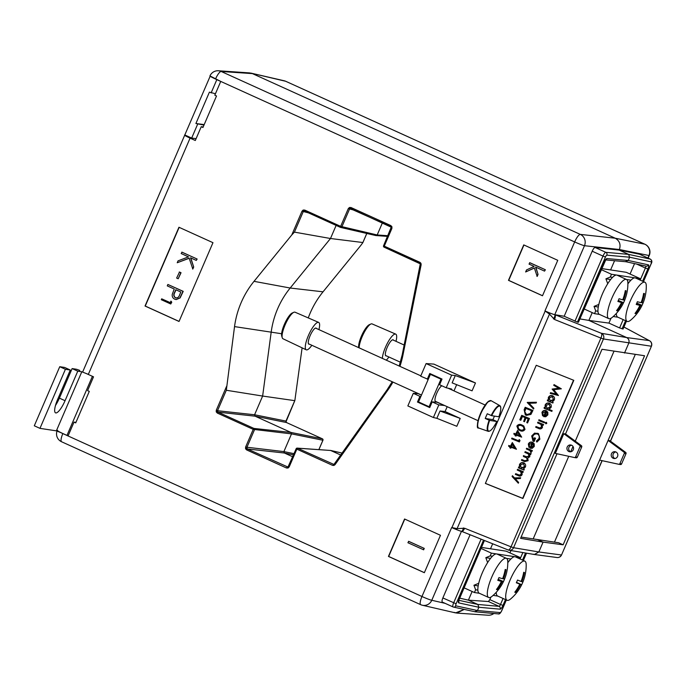 <?xml version="1.0" encoding="UTF-8"?>
<svg xmlns="http://www.w3.org/2000/svg" width="686" height="686" viewBox="0 0 686 686"><rect width="100%" height="100%" fill="white"/><g stroke="black" fill="none" stroke-linecap="round" stroke-linejoin="round"><path stroke-width="1.03" d="M606.707 285.385L607.925 283.387M598.767 304.661L599.315 302.56M612.547 277.376L610.3 277.033L605.927 278.816L610.643 279.536M627.827 282.143L629.045 282.332M605.927 278.816L607.59 283.335M626.601 279.511L630.948 280.171M610.3 277.033L611.492 274.28L640.244 278.653L639.704 279.905M601.553 268.552L626.258 272.308L640.244 278.653M601.116 269.572L611.492 274.28M584.155 308.957L594.53 313.665L599.495 314.42M613.241 316.512L617.897 317.215M594.53 313.665L595.714 310.912L597.96 311.247M615.848 313.965L616.362 314.042M598.432 304.61L594.05 306.385L598.278 307.028M594.05 306.385L595.714 310.912M570.606 451.791A3.439 3.31 98.6 0 1 571.601 445.231A3.439 3.31 98.6 0 1 569.723 451.782A3.439 3.31 98.6 0 1 567.065 447.435A3.439 3.31 98.6 0 1 571.592 445.231M581.719 446.963L579.996 446.706L575.597 456.919A1.072 1.038 -81.4 0 1 574.431 457.536L555.326 453.386L563.806 433.698L579.661 445.394L581.385 445.66A1.072 1.038 98.6 0 1 581.719 446.963L577.32 457.176A1.072 1.038 98.6 0 1 576.154 457.802L574.551 457.562M563.806 433.698L565.538 433.955L581.385 445.66M579.996 446.706A1.072 1.038 -81.4 0 0 579.661 445.394M437.342 402.219L432.18 401.902L438.817 404.911L433.389 417.517L436.862 418.314L456.816 426.289L460.203 418.409L445.085 411.549L440.018 411L436.862 418.314M444.588 405.503L438.817 404.911M217.488 411.54L216.236 411.892L216.279 410.245L217.513 410.717L218.028 412.132L253.931 428.424A1.072 1.029 96.2 0 1 254.455 429.83L246.823 447.555L247.346 448.97L287.966 467.055L296.163 448.798M246.797 448.378L245.545 448.73L245.597 447.083L253.228 429.359L217.325 413.075L218.028 412.132L255.098 416.179L291.001 432.463L291.524 433.878L283.893 451.602L284.407 453.017L292.69 456.773L284.407 453.017L283.893 451.602L291.524 433.878L291.001 432.463L255.098 416.179L254.575 414.764L255.098 416.179L286.474 422.533L285.959 421.118L294.766 400.658L262.635 396.054L254.575 414.764L262.635 396.054L271.184 332.135L262.635 396.054L226.32 390.257L217.513 410.717L254.575 414.764L285.968 421.084M286.465 467.981L287.177 467.037L287.966 467.055L288.051 468.015L286.465 467.981L246.634 449.913L247.346 448.97L284.407 453.017L293.514 454.861M332.547 465.348L333.936 464.456L333.919 465.451L332.547 465.348L296.841 449.15L289.2 466.874L288.54 466.489M287.511 467.132L288.506 466.489L296.138 448.764A1.072 1.072 0 0 1 297.201 448.121L330.686 450.47L297.544 448.207L296.841 449.15L296.172 448.764A1.072 1.038 93.9 0 1 297.544 448.207L333.936 464.456L387.307 389.502M392.932 382.068A89.291 85.964 98.6 0 1 387.89 390.042L335.06 464.636L334.502 464.045M419.798 263.364L384.117 247.174L420.286 263.844L419.969 262.344L420.964 263.321L421.144 264.736L420.381 264.564L420.964 263.321M391.252 227.22L390.857 225.6L391.938 226.783L391.895 228.421L391.192 228.044L391.938 226.783M390.686 226.612L350.092 208.544L349.44 207.498L351.026 207.532L350.88 208.553L349.517 209.11L341.877 226.834A1.072 1.029 103 0 1 340.513 227.392L340.496 227.383A1.072 1.072 0 0 0 340.702 227.452L376.005 235.59M304.747 210.079L304.61 211.099L303.812 211.091L303.161 210.045L304.747 210.079L340.65 226.363L348.282 208.638L354.782 210.328M340.479 227.383L304.61 211.099L303.238 211.657L294.423 232.125L330.489 238.505L290.187 288.026A85.99 82.774 -81.4 0 0 271.184 332.135A85.99 82.774 98.6 0 1 290.187 288.026L330.489 238.505L336.131 225.402L330.489 238.505L362.868 242.527L366.77 233.463M294.423 232.125L291.773 234.964L302.012 211.185L308.503 212.874M418.451 393.644L413.289 393.327L407.853 405.932L433.389 417.517M57.581 430.379C56.741 430.465 58.49 431.511 62.846 433.535L68.086 435.91L74.019 422.122L75.717 422.893L89.291 391.389L87.594 390.617L93.528 376.828L86.65 373.699M82.809 371.64L184.8 134.979C183.959 135.056 185.717 136.102 190.073 138.135L195.304 140.501L201.238 126.721L202.945 127.493L216.51 95.98L214.812 95.208L220.746 81.42L210.19 76.035M510.032 447.915L510.427 447.006L508.695 446.312L508.995 445.608L510.727 446.303L512.339 442.564L516.455 449.253L511.19 447.315L510.804 448.224L509.784 447.752L510.152 446.903M508.695 446.312L508.746 445.437L510.487 446.132L512.339 442.564M518.256 429.693L516.858 426.083C518.213 424.291 519.911 423.948 521.943 425.028L523.692 425.937M527.277 402.416L536.469 402.262L536.143 403.016L529.095 403.274L533.88 408.273L533.554 409.028L527.277 402.416L536.469 402.262M514.483 477.902L520.665 477.756L520.34 478.519L515.297 478.785L518.65 482.447L518.316 483.21L512.082 476.496L512.416 475.732L514.646 478.073L520.665 477.756M515.615 474.549L515.915 473.837L519.782 475.295L521.506 474.24L520.897 471.702L517.235 470.039L517.544 469.327L523.281 471.694L522.972 472.405L521.986 472.011L522.123 474.635C521.197 476.118 519.962 476.461 518.419 475.672L515.366 474.378L515.675 473.674L519.542 475.124L521.257 474.069L520.648 471.531M518.487 467.878L518.788 467.175L519.739 467.552L519.705 464.782C520.657 463.016 522.037 462.398 523.855 462.93C525.502 463.813 526.016 465.194 525.373 467.08L523.264 468.967L524.275 469.378L523.975 470.082L518.487 467.878L518.547 467.003L519.491 467.389L519.456 464.619C520.408 462.853 521.789 462.235 523.607 462.758L524.301 463.153M523.358 468.941L524.275 469.378M536.889 442.101L536.606 441.278L539.127 438.817C539.882 436.682 539.333 435.087 537.498 434.049C535.337 433.535 533.725 434.349 532.679 436.502L533.639 440.558L534.771 437.934L535.543 438.243L534.102 441.578L533.125 441.055L531.933 436.133L534.823 433.286L537.773 433.329L538.57 433.758L539.891 439.151L536.889 442.101L536.358 441.107L538.887 438.654C539.633 436.51 539.093 434.924 537.249 433.886M533.348 440.361L534.523 437.762L535.543 438.243M533.005 440.969L531.684 435.962L534.583 433.115L538.45 433.681M535.929 427.387L536.229 426.675L540.096 428.124L541.82 427.078L541.203 424.531L537.55 422.876L537.858 422.164L543.586 424.531L543.286 425.243L542.292 424.84L542.437 427.472C541.511 428.956 540.276 429.299 538.724 428.51L535.68 427.215L535.989 426.512L539.848 427.961L541.571 426.906L540.962 424.368M538.896 419.738L544.633 422.113L544.332 422.816L538.836 420.621L538.896 419.738L544.633 422.113M546.245 422.327L546.545 423.219L546.245 422.327L545.396 422.756L545.687 423.648L545.396 422.756L546.245 422.327M542.566 415.836L542.197 412.569C543.115 410.828 544.47 410.245 546.27 410.803L547.814 412.2L547.865 414.859L545.79 416.745L543.612 416.608L545.833 411.454L542.909 412.749L543.149 415.33L542.566 415.836L541.949 412.397C542.866 410.657 544.221 410.074 546.022 410.631L546.742 411.043M543.612 416.608L545.55 411.368M547.368 400.821L547.668 400.118L548.62 400.495L548.586 397.726C549.537 395.959 550.918 395.342 552.736 395.865C554.382 396.748 554.897 398.137 554.254 400.024L552.144 401.91L553.156 402.313L552.856 403.025L547.368 400.821L547.428 399.947L548.371 400.324L548.337 397.554C549.289 395.788 550.669 395.17 552.487 395.702L553.182 396.088M552.239 401.876L553.156 402.313M485.388 483.381L522.672 498.328L573.53 380.224M550.498 393.55L550.798 392.838L556.535 394.253L552.419 389.082L559.064 388.396L553.731 385.309L554.039 384.597L561.345 388.816L553.739 389.699L558.455 395.513L550.249 393.387L550.558 392.675L556.286 394.081L552.11 389.073L558.781 388.233M544.144 408.299L544.452 407.587L545.396 407.973L545.37 405.203C546.313 403.437 547.702 402.811 549.512 403.342C551.167 404.226 551.673 405.606 551.038 407.501L548.877 409.362L552.153 410.674L551.853 411.386L544.144 408.299L544.204 407.424L545.156 407.801L545.121 405.032C546.073 403.265 547.454 402.648 549.272 403.171L549.958 403.565M548.972 409.336L552.153 410.674M528.949 447.443L528.58 444.176C529.498 442.436 530.853 441.853 532.653 442.41L534.197 443.808L534.257 446.475L532.173 448.361L530.004 448.224L532.216 443.07L529.292 444.357L529.532 446.938L528.949 447.443L528.331 444.013C529.249 442.273 530.612 441.681 532.405 442.247L533.125 442.65M530.004 448.224L531.942 442.985M531.101 453.283L530.252 450.719L526.325 448.927L526.634 448.224L532.37 450.591L532.062 451.294L531.256 450.976L531.101 453.283L530.004 450.548M521.703 460.409L522.003 459.697L524.987 460.898L527.508 460.306L526.848 457.982L523.401 456.473L523.701 455.761L526.496 456.885L529.206 456.362L528.494 454.012L524.85 452.366L525.159 451.654L530.887 454.021L530.587 454.732L529.626 454.346L529.824 456.756L527.714 458.051L528.126 460.7L524.679 461.601L521.454 460.237L521.763 459.534L524.739 460.726L527.26 460.135L526.711 457.896M523.401 456.473L523.461 455.598L526.248 456.713L528.957 456.19L528.374 453.926M525.296 414.798L524.138 409.705L525.193 407.261L532.945 410.442L530.913 414.421L526.316 415.364L525.416 414.893L524.387 409.868L525.433 407.433L532.945 410.442M526.779 422.653L528.392 418.914L526.085 417.988L524.473 421.727L523.701 421.418L525.313 417.68L522.423 416.522L520.811 420.261L519.799 419.789L521.712 415.339L529.463 418.52L527.551 422.962L526.779 422.653L528.126 418.812M523.701 421.418L525.039 417.577M515.255 435.799L515.64 434.89L513.908 434.195L514.217 433.483L515.949 434.178L517.553 430.448L521.677 437.136L516.412 435.198L516.026 436.107L515.006 435.627L515.375 434.778M513.908 434.195L513.968 433.32L515.701 434.015L517.553 430.448M511.619 438.774L511.928 438.062L518.667 440.764L519.191 439.555L520.005 440.498L519.379 441.947L511.619 438.774M161.682 298.822L170.162 302.672L171.046 301.188L171.766 302.209L170.754 303.992L161.304 299.705L161.682 298.822L170.188 302.612M167.873 284.458L182.991 291.318L179.886 297.895L176.062 299.568L174.759 299.173C172.761 298.196 171.929 296.566 172.272 294.285L174.235 289.038L167.264 285.873L167.873 284.458L183.213 291.353L180.118 297.93L176.173 299.585M179.157 227.349L145.261 306.059L179.063 321.4M177.22 262.747L178.034 260.86L188.47 256.864L181.181 253.554L182.022 252.174L197.139 259.034L196.299 260.414L190.536 257.799L193.701 267.017L192.826 269.032L189.147 258.176L177.22 262.747L189.182 258.288M190.794 257.919L193.701 267.017M179.492 272.033L181.035 272.736L178.197 278.765L176.645 278.062L179.492 272.033M579.876 318.904L588.871 320.413L592.224 312.619L588.871 320.413L626.661 337.563C628.83 338.85 629.525 340.728 628.745 343.214L624.509 353.058L628.745 343.214C629.525 340.728 628.83 338.85 626.661 337.563L649.188 340.573A4.296 4.159 97.6 0 1 651.288 346.224L603.457 338.961A4.296 4.116 -80.4 0 0 601.399 333.31A4.296 1.458 111.8 0 1 600.927 338.087L554.511 319.487L549.486 314.094L544.958 310.904L574.662 241.935L215.515 79.053M610.609 269.924L614.579 260.723L610.609 269.924M578.384 322.163L604.186 262.258M577.432 322.094L564.184 316.255L592.198 251.205C593.279 248.872 594.248 247.62 595.088 247.466L619.158 250.09L628.599 254.377L629.645 257.207L606.861 255.158A2.152 0.557 114.4 0 0 605.455 257.044L577.432 322.094L578.349 322.24M218.422 70.778A8.601 8.601 0 0 0 209.933 75.957A8.601 0.609 -156.7 0 0 215.533 79.01A8.601 2.247 -65.6 0 1 221.184 71.473A8.601 8.301 -86.1 0 0 218.422 70.778L249.661 72.913L252.414 73.608L221.184 71.473L580.313 234.398A8.601 8.223 96.2 0 1 584.481 245.708L554.777 314.677L564.184 316.255M452.974 606.896L442.298 602.068L453.026 606.93A4.296 1.123 -65.6 0 1 453.652 602.84L481.092 539.127M442.367 602.085C441.767 601.682 441.93 600.301 442.864 597.943L456.121 603.783A2.152 0.557 114.4 0 0 455.838 605.841L477.473 610.54L474.738 611.655L475.381 611.826L498.173 613.876A2.152 2.067 -84.9 0 0 500.257 612.589A2.152 0.557 114.4 0 0 501.663 610.712L506.302 599.941M470.099 534.72L442.864 597.943M461.489 531.307L461.687 531.341A4.296 1.458 -68.2 0 0 461.789 531.393L461.789 531.393A4.296 1.458 -68.2 0 0 464.611 528.246L511.027 546.836L600.927 338.087L603.457 338.961L513.557 547.711L538.844 551.964L543.08 542.12L537.412 539.548L543.08 542.12L520.58 538.33L557.006 453.755M456.662 384.675L453.986 390.883M447.186 406.678L445.085 411.549M455.281 375.551L475.475 382.96L472.079 390.84L452.134 382.865L455.281 375.551L451.637 375.148L446.2 387.762L451.602 389.013L452.194 390.068M428.218 379.392L420.672 376.177L426.1 363.571L433.895 364.103L475.475 382.96M419.137 402.21L417.465 402.03L419.918 396.337L413.289 393.327M419.918 396.337L420.878 396.439M508.103 549.94A4.296 1.458 -68.2 0 0 508.197 549.992L461.481 531.307A8.601 0.609 -156.7 0 1 461.472 531.307L431.777 600.276A8.601 8.249 103 0 1 420.827 604.726A8.601 2.247 -65.6 0 1 420.707 604.683A8.601 2.247 -65.6 0 1 421.959 596.503A8.601 0.609 23.3 0 0 431.777 600.276L445.163 603.363M463.453 527.911A4.296 1.363 -80 0 1 461.481 531.307L461.472 531.307A8.601 0.609 -156.7 0 1 456.773 529.712A8.601 0.609 -156.7 0 1 452.134 527.748A8.601 0.609 -156.7 0 1 451.662 527.534L457.099 528.614L464.611 528.246M291.773 234.964L254.026 281.337A88.237 84.944 -81.4 0 0 234.535 326.605L226.32 390.257M178.952 227.255L145.029 306.025L179.037 321.46L212.969 242.681L178.952 227.255M523.744 244.893L508.48 280.342L542.497 295.769L557.761 260.32L523.744 244.893M404.569 519.002L388.447 556.423L424.351 572.707L440.472 535.294L404.569 519.002M619.158 250.09L619.398 249.515L619.158 250.09L628.599 254.377L650.251 259.085L639.524 254.214L619.158 250.09M578.435 322.231L605.867 259.634L604.898 259.848A2.152 2.067 -84.9 0 0 606.981 258.571L628.23 260.483L625.495 261.589L628.23 260.483L629.645 257.207L628.599 254.377L605.815 252.328A2.152 2.067 95.1 0 1 606.861 255.158M533.176 538.904L568.745 456.301L533.176 538.904M570.692 451.782L572.999 446.44L570.692 451.782M575.271 441.149L613.97 351.292L575.271 441.149M533.365 554.194L534.488 554.511L538.844 551.964L534.351 554.494L509.081 550.241A4.296 4.116 -80.4 0 0 513.557 547.711L511.027 546.836A4.296 1.458 -68.2 0 1 508.197 549.992A4.296 4.296 0 0 0 509.081 550.241A4.296 4.116 -80.4 0 1 508.283 550.018M490.516 548.791L492.677 543.766L490.516 548.791M459.611 598.132L468.392 600.156L472.131 591.486L468.392 600.156L477.842 604.443L478.879 607.273L477.473 610.54L500.257 612.589M454.089 612.392L456.842 613.087L464.233 609.417L455.598 612.898L422.327 605.232A8.601 8.601 0 0 1 420.707 604.683L61.577 441.758A8.601 2.247 -65.6 0 1 62.829 433.578L421.959 596.503L451.662 527.534M647.893 258.005L648.965 255.509L619.398 249.515L584.481 245.708A8.601 0.609 23.3 0 1 574.662 241.935A8.601 2.247 -65.6 0 1 580.313 234.398L615.239 238.214L252.414 73.608L615.239 238.214C619.578 240.777 620.967 244.55 619.398 249.515C620.967 244.55 619.578 240.777 615.239 238.214L644.806 244.199A8.601 2.247 -65.6 0 1 644.926 244.242A8.601 2.247 -65.6 0 1 645.046 244.319M342.211 453.129L330.686 450.47L340.831 455.075L330.498 450.41L342.22 453.112M375.817 235.53L377.189 234.972L382.402 222.856L377.189 234.972L375.817 235.53L387.599 236.396M184.8 134.979L210.122 76.3M75.957 422.336L74.019 422.122M215.438 93.75L209.41 92.147L195.904 123.514L203.965 125.109M211.117 92.919L216.827 79.645M203.185 126.936L201.238 126.721M196.102 138.649L191.668 138.075L197.602 124.286M184.851 134.979L191.668 138.075M204.188 124.595L195.904 123.514M523.95 244.988L508.712 280.377L542.515 295.717M525.639 271.973L526.514 269.941L534.12 266.4L529.026 264.093L529.866 262.712L545.37 269.752L544.538 271.124L535.569 267.06L538.047 274.383L537.172 276.415L534.334 267.926L525.639 271.973L534.368 268.046M535.826 267.18L538.047 274.383M404.766 519.096L388.679 556.457L424.377 572.656M408.736 541.348L424.248 548.388L423.639 549.803L407.904 542.729L408.736 541.348M536.246 365.286L485.362 483.441L522.912 498.49L573.805 380.327L536.246 365.286M521.128 537.069L558.696 542.78L563.137 544.804L644.566 355.742L602.008 349.277L565.538 433.955M553.456 318.93A4.296 1.483 123.8 0 0 554.777 314.677A8.601 0.609 -156.7 0 1 550.069 313.082A8.601 0.609 -156.7 0 1 545.43 311.118A8.601 0.609 -156.7 0 1 544.958 310.904M304.61 211.099L303.812 211.091M384.091 247.166A1.072 1.038 101.5 0 1 383.585 245.794M350.88 208.553L350.092 208.544M245.597 447.083L283.893 451.602L294.028 453.66M545.43 311.118A4.296 0.583 159.7 0 0 545.087 311.255L451.997 527.397A4.296 1.012 -112 0 0 452.134 527.748M550.069 313.082A4.296 1.483 122.4 0 1 549.486 314.094L457.099 528.614A4.296 1.381 -78.6 0 1 456.773 529.712M611.012 318.244L608.928 323.097L588.871 320.413L626.661 337.563L601.399 333.31L554.983 314.711A4.296 1.458 111.8 0 1 554.511 319.487M451.637 375.148L426.1 363.571M446.2 387.762L439.572 384.752L442.016 379.058L429.762 373.493L427.309 379.187M417.465 402.03L429.728 407.587L432.18 401.902M440.018 411L460.203 418.409M529.635 262.678L545.37 269.752M537.824 274.349L536.949 276.381M545.147 269.718L544.538 271.124M408.513 541.314L424.248 548.388M424.017 548.354L423.408 549.769M181.79 252.139L197.139 259.034M193.469 266.983L192.603 268.998M196.908 258.999L196.299 260.414M179.26 271.999L181.035 272.736M180.812 272.702L178.197 278.765M175.993 289.835L174.801 292.519C173.549 294.671 173.815 296.429 175.59 297.793L175.359 297.758C177.485 298.187 178.892 297.244 179.586 294.911L180.83 292.03L175.787 289.741L174.57 292.485C173.318 294.637 173.584 296.395 175.359 297.758L176.028 297.956M175.59 297.793L176.148 297.973M170.814 301.154L171.766 302.209M171.534 302.174L170.754 303.992M553.971 385.472L554.039 384.597M554.279 384.76L561.345 388.816M552.487 395.702L553.062 396.002M553.576 399.767L552.419 396.568L549.246 398.017L550.404 401.207L553.576 399.767L552.179 396.405M549.94 400.967L553.336 399.595M549.272 403.171L549.838 403.479M550.361 407.235L549.203 404.045L546.03 405.495L547.179 408.685L550.361 407.235L548.954 403.874M546.725 408.444L550.112 407.072M546.022 410.631L546.613 410.948M546.476 411.806L544.59 416.17L547.179 414.627L547.299 412.938L546.476 411.806M544.35 416.008L546.931 414.455L547.059 412.766L546.228 411.634M546.793 423.382L546.493 422.499L546.793 423.382L545.927 423.811L545.636 422.919L545.927 423.811M538.836 420.621L539.145 419.909M537.798 423.039L537.858 422.164M538.098 422.336L543.586 424.531M538.064 434.349L537.498 434.049M532.405 442.247L533.005 442.564M532.859 443.413L530.981 447.787L533.562 446.234L533.691 444.545L532.859 443.413M530.732 447.615L533.322 446.072L533.442 444.382L532.619 443.242M526.574 449.098L526.634 448.224M526.882 448.387L532.37 450.591M525.099 452.528L525.159 451.654M525.399 451.825L530.887 454.021M523.607 462.758L524.181 463.059M524.696 466.823L523.538 463.633L520.365 465.082L521.523 468.272L524.696 466.823L523.298 463.462M521.06 468.023L524.456 466.652M517.484 470.202L517.544 469.327M517.784 469.498L523.281 471.694M518.316 483.21L512.082 476.496M512.331 476.667L512.656 475.904M533.554 409.028L527.234 402.519M525.905 408.444L524.73 411.677L526.616 414.653L530.381 413.727L531.873 410.837L525.905 408.444M525.905 414.275L526.616 414.653L530.132 413.564L531.599 410.734M525.785 414.19L526.376 414.49M520.039 419.952L521.712 415.339M521.96 415.51L529.463 418.52M517.107 426.246C518.462 424.463 520.151 424.111 522.183 425.191L523.812 426.023L525.004 429.41C523.65 431.22 521.935 431.605 519.877 430.551L518.376 429.779L516.858 426.083M518.427 428.784L520.185 429.839C521.763 430.688 523.109 430.448 524.224 429.127L523.307 426.615L521.883 425.903C520.314 425.02 518.976 425.243 517.87 426.581L518.908 429.17M524.224 429.127L523.186 426.538M518.187 428.621L519.945 429.676C521.523 430.516 522.869 430.276 523.975 428.956M517.733 432.146L516.721 434.487L519.979 435.799L517.733 432.146M516.747 434.427L519.731 435.627L517.673 432.274M511.867 438.937L512.168 438.234L518.667 440.764M518.908 440.935L519.431 439.726M512.511 444.262L511.499 446.612L514.757 447.915L512.511 444.262M511.524 446.552L514.517 447.752L512.451 444.399M282.263 337.795L281.749 336.149A13.248 3.456 -65.6 0 1 284.733 323.543A13.248 3.456 -65.6 0 1 292.253 312.988L293.831 312.293A14.586 3.807 114.4 0 0 285.548 323.912A14.586 3.807 114.4 0 0 282.263 337.795A14.586 3.807 114.4 0 0 282.975 338.755L306.222 349.809A15.049 3.927 114.4 0 0 307.191 349.834A15.049 3.927 114.4 0 0 311.838 345.281M318.939 329.614A15.049 3.927 114.4 0 0 318.656 322.403L295.031 312.199A14.586 3.807 114.4 0 0 294.123 312.19A14.586 3.807 114.4 0 0 293.831 312.293M318.656 322.403A15.049 3.927 114.4 0 0 317.712 322.394A15.049 3.927 114.4 0 0 308.211 336.003A15.049 3.927 114.4 0 0 306.222 349.809M316.46 328.491A8.815 2.298 114.4 0 0 316.092 328.088A8.815 2.298 114.4 0 0 315.534 328.08A8.815 2.298 114.4 0 0 309.961 336.071A8.815 2.298 114.4 0 0 308.811 344.14A8.815 2.298 114.4 0 0 309.36 344.158M441.87 385.789A8.601 2.247 114.4 0 0 436.519 393.781A8.601 2.247 114.4 0 0 435.507 401.387A8.601 2.247 114.4 0 0 435.67 401.43M441.913 379.298L440.969 379.161L429.102 406.729L430.045 406.875M432.3 374.642L430.388 374.359L418.52 401.927L429.102 406.729M440.969 379.161L430.388 374.359M486.606 564.252L487.823 562.254M478.665 583.52L479.214 581.419M492.445 556.243L490.207 555.9L485.825 557.675L490.55 558.395M507.734 561.011L508.952 561.191M485.825 557.675L487.489 562.203M506.508 558.378L510.847 559.039M490.207 555.9L491.39 553.139L520.151 557.512L519.611 558.764M481.461 547.411L506.165 551.167L520.151 557.512M481.015 548.431L491.39 553.139M464.053 587.825L474.429 592.533L479.394 593.287M493.14 595.371L497.796 596.083M474.429 592.533L475.621 589.771L477.859 590.114M495.746 592.833L496.261 592.91M478.331 583.469L473.949 585.252L478.185 585.895M473.949 585.252L475.621 589.771M622.768 299.662L623.48 299.988A44.11 2.307 -156.4 0 0 624.749 299.996A43.227 42.395 -51.1 0 1 623.565 302.715A44.11 2.307 -156.4 0 1 622.296 302.697A44.11 42.515 -77.3 0 1 617.331 310.809A43.227 6.98 -131 0 1 616.963 310.741A43.227 6.98 -131 0 1 616.56 310.629A44.11 42.515 -77.3 0 0 621.525 302.526A44.11 2.307 -156.4 0 1 617.88 301.437A43.227 32.499 110.2 0 0 619.064 298.719A44.11 2.307 -156.4 0 0 622.708 299.808A44.11 42.515 -77.3 0 0 625.298 290.624A43.227 2.916 178.5 0 1 625.709 290.71A43.227 2.916 178.5 0 1 626.069 290.795L625.263 290.838M626.224 279.374A21.498 5.617 -65.6 0 1 626.515 279.468A21.498 5.617 -65.6 0 1 627.879 283.052A44.136 44.136 0 0 1 612.349 317.292A21.498 5.617 -65.6 0 1 609.039 318.716A21.498 5.617 -65.6 0 1 608.756 318.621A21.498 5.617 -65.6 0 1 612.281 297.261A21.498 5.617 -65.6 0 1 626.224 279.374M623.48 299.988A44.11 42.515 -77.3 0 0 626.069 290.795M608.756 318.621L599.307 314.334A21.498 5.617 -65.6 0 1 602.831 292.973A21.498 5.617 -65.6 0 1 616.774 275.086A21.498 5.617 -65.6 0 1 617.066 275.18L626.515 279.468M618.163 300.828L622.296 302.697M617.331 310.809L616.868 310.235M618.095 300.974L621.525 302.526M623.565 302.715L618.318 300.485M358.761 347.682A13.248 3.456 -65.6 0 1 361.899 335.034A13.248 3.456 -65.6 0 1 369.317 324.701L370.894 324.006A14.586 3.807 114.4 0 0 363.383 333.996A14.586 3.807 114.4 0 0 359.13 347.853M396.002 341.328A15.049 3.927 114.4 0 0 395.711 334.116L372.086 323.912A14.586 3.807 114.4 0 0 371.186 323.903A14.586 3.807 114.4 0 0 370.894 324.006M395.711 334.116A15.049 3.927 114.4 0 0 394.776 334.108A15.049 3.927 114.4 0 0 387.093 343.797A15.049 3.927 114.4 0 0 382.351 358.384M393.524 340.205A8.815 2.298 114.4 0 0 393.155 339.802A8.815 2.298 114.4 0 0 392.598 339.793A8.815 2.298 114.4 0 0 387.024 347.785A8.815 2.298 114.4 0 0 385.875 355.854A8.815 2.298 114.4 0 0 386.424 355.871M386.287 360.167A15.049 3.927 114.4 0 0 388.902 356.994M641.17 302.432L641.89 302.749A44.11 3.13 -156.7 0 0 643.228 302.595A43.227 42.352 -46.3 0 1 642.062 305.313A44.11 3.13 -156.7 0 1 640.715 305.467A44.11 42.463 -81.4 0 1 635.802 313.588A43.227 7.7 -131.2 0 1 635.425 313.545A43.227 7.7 -131.2 0 1 635.004 313.468A44.11 42.463 -81.4 0 0 639.927 305.347A44.11 3.13 -156.7 0 1 636.205 304.43A43.227 32.456 108.7 0 0 637.38 301.711A44.11 3.13 -156.7 0 0 641.093 302.629A44.11 42.463 -81.4 0 0 643.631 293.437A43.227 2.195 178.2 0 1 644.06 293.497A43.227 2.195 178.2 0 1 644.428 293.557L643.605 293.599M644.514 282.152A21.498 5.617 -65.6 0 1 644.917 282.263A21.498 5.617 -65.6 0 1 646.281 285.848A44.136 44.136 0 0 1 630.751 320.088A21.498 5.617 -65.6 0 1 627.553 321.537A21.498 5.617 -65.6 0 1 627.158 321.417A21.498 5.617 -65.6 0 1 630.606 300.245A21.498 5.617 -65.6 0 1 644.514 282.152M641.89 302.749A44.11 42.463 -81.4 0 0 644.428 293.557M627.158 321.417L617.709 317.129A21.498 5.617 -65.6 0 1 616.337 313.433M627.887 283.875A21.498 5.617 -65.6 0 1 635.073 277.864A21.498 5.617 -65.6 0 1 635.468 277.976L644.917 282.263M636.582 303.598L640.715 305.467M635.802 313.588L635.339 313.022M636.497 303.795L639.927 305.347M642.062 305.313L636.788 303.135M491.202 415.502A14.106 3.687 -65.6 0 1 499.459 405.512A14.106 3.687 -65.6 0 1 499.802 405.623C501.397 406.644 501.089 410.357 498.868 416.771L491.665 415.682L487.292 413.761A14.483 3.782 114.4 0 0 485.251 418.486L489.633 420.407A13.677 3.567 114.4 0 0 488.844 431.117A13.677 3.567 114.4 0 0 496.818 421.496L489.633 420.407M498.851 416.771L498.851 416.771A13.677 3.567 114.4 0 0 499.64 406.061A13.677 3.567 114.4 0 0 491.665 415.682M496.587 421.358L492.882 419.643A14.483 3.782 114.4 0 0 494.452 416.102M492.882 419.643L485.251 418.486M615.874 451.963A3.439 3.31 -81.4 0 0 611.346 454.166A3.439 3.31 -81.4 0 0 614.004 458.514A3.439 3.31 -81.4 0 0 615.874 451.963M615.882 451.963A3.439 3.31 -81.4 0 0 614.888 458.522M599.607 460.117L618.712 464.268A1.072 1.038 -81.4 0 0 619.878 463.65L624.277 453.437A1.072 1.038 -81.4 0 0 623.943 452.125L608.096 440.421L599.607 460.117M623.943 452.125L625.666 452.391L609.82 440.686L608.096 440.421M619.878 463.65L621.602 463.908L626.001 453.695L624.277 453.437M621.602 463.908A1.072 1.038 98.6 0 1 620.436 464.533L618.832 464.285M625.666 452.391A1.072 1.038 98.6 0 1 626.001 453.695M488.449 601.528L468.392 600.156L477.842 604.443L499.091 606.355L488.449 601.528L489.83 599.633L500.497 604.469L503.078 598.475M510.967 550.558L509.964 552.89M490.919 597.112L489.83 599.633M648.133 258.116L649.265 255.475A8.601 0.609 -156.7 0 1 648.965 255.509A8.601 8.326 -78.5 0 0 644.806 244.199L285.676 81.274L250.905 73.102L284.175 80.768A8.601 8.249 103 0 1 285.676 81.274A8.601 2.247 -65.6 0 1 285.796 81.317A8.601 2.247 -65.6 0 1 285.908 81.377M308.263 317.918A88.237 84.944 98.6 0 1 323.037 291.824L360.785 245.451L362.868 242.621L366.804 233.472M285.933 421.941L294.851 400.555L302.106 347.853M474.738 611.655L477.473 610.54L478.879 607.273L477.842 604.443L458.797 600.301M563.137 544.804L543.08 542.12L538.844 551.964L561.38 554.983A4.296 4.159 97.6 0 1 557.015 557.521A4.296 4.296 0 0 0 561.534 554.965L602.016 460.64M640.184 280.12L645.397 268.029L647.858 268.981A4.296 1.123 114.4 0 0 648.424 264.865L628.23 260.483L629.645 257.207L651.28 261.906A2.152 2.075 -77.7 0 0 650.251 259.085A4.296 1.123 -65.6 0 1 650.311 259.102A4.296 1.123 -65.6 0 1 650.379 259.145M630.057 274.031L634.55 263.604M608.928 323.097L619.595 327.934L623.18 319.616M623.008 328.946L619.595 327.934M456.842 613.087L488.08 615.222A8.601 8.301 -86.1 0 0 493.68 613.473M322.917 440.206L322.9 440.24A1.072 1.038 -78.5 0 0 322.377 438.826L286.474 422.533L322.394 438.826L291.001 432.463L253.931 428.424L253.228 429.359L291.524 433.878L322.9 440.24L318.87 449.596M623.917 327.042L649.188 340.573A4.296 3.293 -61.8 0 1 649.513 340.719A4.296 3.293 -61.8 0 1 650.054 341.105M635.262 354.499L554.451 542.137M502.675 578.521L503.387 578.847A44.11 2.392 -156.4 0 0 504.656 578.838A43.227 42.395 -50.6 0 1 503.473 581.557A44.11 2.392 -156.4 0 1 502.203 581.557A44.11 42.515 -77.7 0 1 497.239 589.668A43.227 7.049 -131 0 1 496.87 589.6A43.227 7.049 -131 0 1 496.467 589.497A44.11 42.515 -77.7 0 0 501.423 581.394A44.11 2.392 -156.4 0 1 497.779 580.313A43.227 32.499 110 0 0 498.962 577.603A44.11 2.392 -156.4 0 0 502.615 578.675A44.11 42.515 -77.7 0 0 505.196 569.491A43.227 2.847 178.5 0 1 505.608 569.569A43.227 2.847 178.5 0 1 505.968 569.654L505.162 569.697M506.114 558.233A21.498 5.617 -65.6 0 1 506.414 558.335A21.498 5.617 -65.6 0 1 507.786 561.911A44.136 44.136 0 0 1 492.248 596.151A21.498 5.617 -65.6 0 1 488.955 597.583A21.498 5.617 -65.6 0 1 488.655 597.48A21.498 5.617 -65.6 0 1 492.179 576.137A21.498 5.617 -65.6 0 1 506.114 558.233M503.387 578.847A44.11 42.515 -77.7 0 0 505.968 569.654M488.655 597.48L479.205 593.201A21.498 5.617 -65.6 0 1 482.73 571.85A21.498 5.617 -65.6 0 1 496.664 553.945A21.498 5.617 -65.6 0 1 496.973 554.048L506.414 558.335M498.07 579.687L502.203 581.557M497.239 589.668L496.775 589.094M498.002 579.833L501.423 581.394M503.473 581.557L498.225 579.327M59.742 366.71L64.63 367.447L70.298 370.02L65.41 369.282L59.742 366.71L34.3 425.792L39.968 428.364L65.41 369.282M55.472 405.486A13.969 3.653 114.4 0 0 59.39 398.129L72.107 368.588L77.775 371.16L81.806 371.769L56.363 430.851L39.968 428.364M79.756 370.423A6.448 0.454 23.3 0 0 76.137 369.197L72.107 368.588M70.298 370.02L57.581 399.561A13.969 3.653 114.4 0 0 55.549 412.852A13.969 3.653 114.4 0 0 65.059 400.701L77.775 371.16M61.26 432.797L56.363 430.851M88.331 374.359L81.806 371.769M521.068 581.368L521.78 581.694A44.11 0.892 -155.9 0 0 522.921 581.994A43.227 42.446 -59.9 0 1 521.712 584.695A44.11 0.892 -155.9 0 1 520.571 584.403A44.11 42.566 -70.2 0 1 515.529 592.481A43.227 5.737 -130.6 0 1 515.177 592.37A43.227 5.737 -130.6 0 1 514.792 592.224A44.11 42.566 -70.2 0 0 519.834 584.138A44.11 0.892 -155.9 0 1 516.318 582.757A43.227 32.551 112.8 0 0 517.536 580.056A44.11 0.892 -155.9 0 0 521.051 581.428A44.11 42.566 -70.2 0 0 523.718 572.27A43.227 4.159 178.9 0 1 524.104 572.398A43.227 4.159 178.9 0 1 524.447 572.527L523.658 572.561M524.713 561.088A21.498 5.617 -65.6 0 1 524.824 561.131A21.498 5.617 -65.6 0 1 526.188 564.715A44.136 44.136 0 0 1 510.65 598.947A21.498 5.617 -65.6 0 1 507.168 600.327A21.498 5.617 -65.6 0 1 507.057 600.284A21.498 5.617 -65.6 0 1 510.736 578.59A21.498 5.617 -65.6 0 1 524.713 561.088M521.78 581.694A44.11 42.566 -70.2 0 0 524.447 572.527M497.719 596.04A21.498 5.617 -65.6 0 1 497.607 595.997A21.498 5.617 -65.6 0 1 496.244 592.292M507.786 562.743A21.498 5.617 -65.6 0 1 515.263 556.8A21.498 5.617 -65.6 0 1 515.375 556.843A21.498 5.617 -65.6 0 1 515.478 556.895M516.438 582.525L520.571 584.403M515.529 592.481L515.049 591.889M516.404 582.577L519.834 584.138M521.712 584.695L516.498 582.397M575.597 456.919L577.32 457.176M444.348 405.512L437.128 402.236M217.325 413.075L216.236 411.892M246.634 449.913L245.545 448.73M289.2 466.874L288.051 468.015M335.06 464.636L333.919 465.451M348.282 208.638L349.44 207.498M302.012 211.185L303.161 210.045M421.444 395.127L418.228 393.661M60.617 432.54A8.601 0.609 23.3 0 0 62.829 433.578L62.846 433.535M190.073 138.135L88.297 374.453M216.279 410.245L226.526 386.467M351.026 207.532L390.857 225.6M391.895 228.421L384.263 246.145L419.969 262.344M421.144 264.736L402.956 355.048A89.291 85.964 98.6 0 1 399.929 366.358M399.235 366.041A88.22 84.927 -81.4 0 0 402.228 354.885L420.415 264.573M350.692 208.493L391.217 227.195L383.56 245.768A1.072 1.072 0 0 0 384.109 247.174L384.263 246.145L383.56 245.768L391.217 228.069M304.421 211.039L340.496 227.383L340.65 226.363L377.189 234.972L387.899 235.71M254.026 281.337L290.187 288.026L323.037 291.824M234.535 326.605L281.62 333.739M333.25 464.405L334.468 464.053L387.341 389.451A88.22 84.927 -81.4 0 0 392.229 381.75M61.697 441.801A8.601 2.247 -65.6 0 1 61.577 441.758A8.601 8.601 0 0 1 57.007 431.108M402.956 355.048L402.193 354.876L399.201 366.032M387.89 390.042L387.298 389.459L392.203 381.733M500.137 609.177A4.296 1.123 114.4 0 0 502.967 605.412L500.497 604.469A2.152 0.557 114.4 0 1 499.091 606.355A2.152 2.067 95.1 0 1 500.137 609.177L478.879 607.273L458.694 602.883A2.152 2.075 -77.7 0 0 458.642 600.996M459.294 598.698L459.26 598.775A4.296 1.123 114.4 0 0 458.694 602.883M459.26 598.775L484.376 540.448M483.544 540.114L456.121 603.783M453.086 606.947A4.296 1.123 -65.6 0 1 453.026 606.93L453.489 607.084A2.152 2.075 102.3 0 1 453.086 606.947M455.838 605.841A2.152 2.075 102.3 0 1 453.489 607.084L475.132 611.792M595.088 247.466L605.815 252.328A4.296 1.123 -65.6 0 0 602.985 256.092L592.198 251.205M574.971 321.151L602.985 256.092L605.455 257.044M606.981 258.571A4.296 1.123 114.4 0 0 604.152 262.335M490.747 400.564A15.006 3.919 114.4 0 0 480.963 413.366A15.006 3.919 114.4 0 0 478.708 428.013C476.316 428.81 477.053 423.674 480.903 412.612L487.729 401.936L491.107 400.693A15.006 3.919 114.4 0 0 490.747 400.564M477.833 426.855A14.578 3.807 -65.6 0 1 480.946 412.56A14.578 3.807 -65.6 0 1 489.658 400.796M488.329 431.348A14.106 3.687 -65.6 0 1 488.149 431.305A14.106 3.687 -65.6 0 1 489.169 420.226M286.491 422.542L285.959 422.001M610.411 441.132L651.434 346.207L610.523 441.209M645.775 266.048A2.152 0.557 114.4 0 1 645.397 268.029L636.634 264.059M647.858 268.981L642.593 281.209M625.581 320.705L622.056 328.877M622.982 329.023L626.404 321.074M643.408 281.586L650.997 263.964A2.152 0.557 114.4 0 0 651.28 261.906M648.424 264.865A2.152 2.075 102.3 0 1 646.075 266.108L626.018 261.752M520.091 558.987L522.861 552.556M523.315 560.445L526.445 553.165M525.536 553.01L522.492 560.076M505.488 599.564L502.967 605.412M67.099 435.113L92.413 376.322M59.39 398.129L65.059 400.701M400.401 362.208L385.498 355.451M404.174 345.041L392.606 339.784M574.491 457.553L576.214 457.811M420.286 263.844L402.193 354.876M484.445 540.474L458.522 600.927M605.609 259.917L626.147 261.76M478.039 420.681L435.507 401.387M421.487 395.025L308.443 343.737M496.836 421.496C493.157 428.51 490.258 431.777 488.149 431.305L478.708 428.013M499.802 405.623L491.107 400.693M485.148 405.023L448.027 388.182M420.818 375.834L315.543 328.08M620.496 464.542L618.772 464.285M649.265 255.475A8.601 8.601 0 0 0 644.926 244.242L285.796 81.317A8.601 8.601 0 0 0 284.175 80.768M488.08 615.222A8.601 8.601 0 0 0 493.869 613.49M318.904 449.604L322.943 440.232A1.072 1.072 0 0 0 322.394 438.826M534.488 554.511L557.015 557.521M602.145 460.666L561.534 554.965M651.434 346.207A4.296 4.296 0 0 0 649.513 340.719L623.926 327.016M643.477 281.612L651.083 263.956C652.326 261.932 652.069 260.311 650.311 259.102L639.584 254.24M626.472 321.108L623.068 329.014M526.522 553.173L523.384 560.479M506.371 599.967L501.749 610.703C500.454 613.301 499.262 614.364 498.173 613.876M507.057 600.284L497.607 595.997M524.824 561.131L515.375 556.843"/></g></svg>
